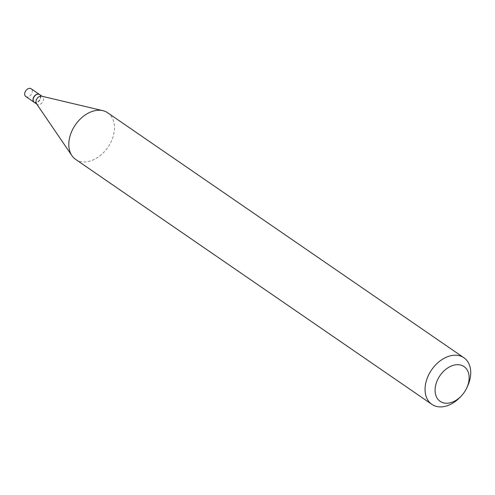 <?xml version="1.0" encoding="UTF-8"?>
<svg xmlns="http://www.w3.org/2000/svg" width="495" height="495" viewBox="0 0 495 495"><rect width="100%" height="100%" fill="white"/><g stroke="black" fill="none" stroke-linecap="round" stroke-linejoin="round"><path stroke-width="0.37" stroke-dasharray="2.48 1.86" d="M25.808 96.537A4.715 3.292 124.5 0 0 29.589 96.148A4.715 3.292 124.5 0 0 32.212 92.107A4.715 3.292 124.5 0 0 31.154 88.76M34.211 102.31A4.715 3.292 124.5 0 0 37.967 101.846A4.715 3.292 124.5 0 0 40.547 97.837A4.715 3.292 124.5 0 0 39.557 94.539M34.279 102.366A4.715 3.292 124.5 0 0 38.059 101.976A4.715 3.292 124.5 0 0 40.683 97.93A4.715 3.292 124.5 0 0 39.625 94.588M36.488 103.684A4.715 3.292 124.5 0 0 37.106 104.303A4.715 3.292 124.5 0 0 40.887 103.913A4.715 3.292 124.5 0 0 43.511 99.872A4.715 3.292 124.5 0 0 42.452 96.531A4.715 3.292 124.5 0 0 41.648 96.178M33.734 97.478A4.48 3.125 124.5 0 0 33.27 98.895A4.48 3.125 124.5 0 0 36.079 102.44A4.48 3.125 124.5 0 0 40.355 97.862A4.48 3.125 124.5 0 0 38.864 94.44A4.48 3.125 124.5 0 0 34.873 95.826M75.611 159.384A28.277 19.751 124.5 0 0 98.276 157.045A28.277 19.751 124.5 0 0 114.005 132.821A28.277 19.751 124.5 0 0 107.663 112.773M460.263 397.064A28.277 19.751 124.5 0 0 467.261 386.886M42.087 96.284L42.452 96.531M36.741 104.055L37.106 104.303"/><path stroke-width="0.74" d="M39.557 94.539A4.715 3.292 124.5 0 0 39.489 94.489L31.154 88.76A4.715 3.292 124.5 0 0 27.374 89.15A4.715 3.292 124.5 0 0 24.75 93.196A4.715 3.292 124.5 0 0 25.808 96.537L34.143 102.267A4.715 3.292 124.5 0 0 34.211 102.31M39.489 94.489A4.715 3.292 124.5 0 0 35.708 94.879A4.715 3.292 124.5 0 0 33.085 98.926A4.715 3.292 124.5 0 0 34.143 102.267M42.087 96.284L39.625 94.588A4.715 3.292 124.5 0 0 34.891 95.807A4.715 3.292 124.5 0 0 33.722 97.503A4.715 3.292 124.5 0 0 33.221 99.019A4.715 3.292 124.5 0 0 34.279 102.366L36.741 104.055M466.575 388.315L467.261 386.886A28.277 19.751 124.5 0 0 470.25 377.79A28.277 19.751 124.5 0 0 463.908 357.749L107.663 112.773A28.277 19.751 124.5 0 0 102.849 110.663L41.648 96.178A4.715 3.292 124.5 0 0 36.048 100.961A4.715 3.292 124.5 0 0 36.488 103.684L71.917 155.647A28.277 19.751 124.5 0 0 75.611 159.384L431.857 404.353A28.277 19.751 124.5 0 0 460.263 397.064L461.352 395.907A21.093 14.732 124.5 0 0 466.575 388.315A21.093 14.732 124.5 0 0 468.802 381.534A21.093 14.732 124.5 0 0 455.561 364.84A21.093 14.732 124.5 0 0 435.433 386.397A21.093 14.732 124.5 0 0 442.487 402.546A21.093 14.732 124.5 0 0 461.352 395.907M34.873 95.826A4.48 3.125 124.5 0 0 34.854 95.844A4.48 3.125 124.5 0 0 33.747 97.453A4.48 3.125 124.5 0 0 33.734 97.478M463.908 357.749A28.277 19.751 124.5 0 0 441.243 360.088A28.277 19.751 124.5 0 0 425.514 384.312A28.277 19.751 124.5 0 0 431.857 404.353M102.849 110.663A28.277 19.751 124.5 0 0 69.269 139.336A28.277 19.751 124.5 0 0 71.917 155.647"/></g></svg>
